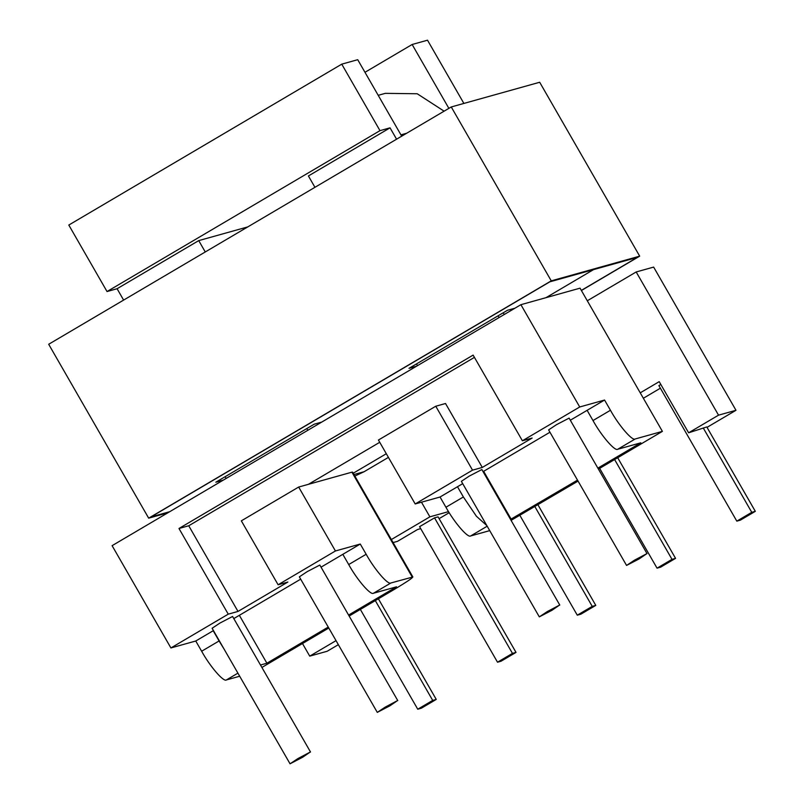 <?xml version="1.0" encoding="UTF-8"?>
<svg xmlns="http://www.w3.org/2000/svg" width="804" height="804" viewBox="0 0 804 804"><rect width="100%" height="100%" fill="white"/><g stroke="black" fill="none" stroke-linecap="round" stroke-linejoin="round"><path stroke-width="1.21" d="M637.371 257.38L581.332 290.405L637.371 257.38L593.593 269.601L545.946 297.691L593.593 269.601L549.825 281.832L637.371 257.38M639.17 558.891L646.768 553.675L634.436 560.207L626.557 565.433L639.17 558.891M647.039 553.654L569.111 418.12L556.499 424.673L548.619 429.899L626.557 565.433M302.646 757.247L310.254 752.031L297.922 758.574L290.043 763.8L302.646 757.247M310.525 752.021L232.587 616.487L219.984 623.04L212.105 628.266L290.043 763.8M551.916 610.316L559.524 605.1L547.192 611.633L539.313 616.869L551.916 610.316M559.795 605.08L481.857 469.546L469.255 476.099L461.375 481.335L539.313 616.869M389.89 705.822L397.498 700.606L385.166 707.148L377.287 712.374L389.89 705.822M397.769 700.596L319.831 565.061L307.228 571.614L299.349 576.84L377.287 712.374M598.417 469.084L662.395 431.376L580.046 288.164L520.902 304.686L112.098 545.665L170.91 647.954L195.754 641.009L201.643 651.24L219.09 640.959L224.195 649.29M504.249 314.505L503.244 312.776M401.698 136.177L357.72 59.697L341.75 64.159L68.802 225.05L107.032 291.54L117.093 288.726L123.615 300.093M261.893 667.451L328.786 628.024M349.147 616.025L393.186 590.066C407.839 581.302 414.181 576.96 412.201 577.021L351.911 472.179L352.584 472.139L412.874 576.991L390.905 582.97L373.448 593.251L396.523 586.809L348.594 615.06M353.217 473.234L386.312 453.727M511.083 520.369L578.056 481.093M364.966 72.3L412.14 44.491L448.873 108.369M378.212 95.324L385.297 93.344L417.226 93.756L444.109 111.173M416.492 366.232L409.005 368.322L498.118 315.791L507.465 310.284L514.952 308.193M223.301 480.109L215.824 482.199L306.806 428.562L307.801 430.301M225.17 476.692L226.165 478.42M117.093 288.726L198.729 240.607L205.251 251.964M499.113 317.53L498.118 315.791M417.477 365.649L416.482 363.921M314.937 187.312L308.404 175.955L390.041 127.836L396.573 139.192M660.828 384.463L658.878 385.608L736.816 521.143L740.363 520.158L755.318 511.334L706.786 426.954L688.626 432.793L718.535 415.165L735.982 410.291L707.028 427.356M688.626 432.793L659.21 381.649L640.235 392.834M660.375 388.211L643.351 398.251M421.477 502.209L429.889 516.831L391.347 539.544M393.086 542.569L397.477 541.343L417.567 529.504L420.703 528.63M449.195 512.701L439.105 518.64M429.889 516.831L448.531 511.625M434.532 517.856L419.577 526.67L497.515 662.205L501.063 661.21L516.017 652.396L438.079 516.861L434.532 517.856L512.47 653.391L497.515 662.205M302.485 643.532L309.731 656.134L327.178 651.26L338.353 644.677M718.535 415.165L636.185 271.963L653.642 267.089L735.982 410.291M636.185 271.963L587.302 300.776M336.032 640.637L309.731 656.134M278.104 584.769L241.341 520.841L298.666 487.043L335.429 550.971L278.104 584.769L287.862 582.046L238.004 611.432L228.246 614.155L170.91 647.954M570.317 420.231L604.558 400.04L579.714 406.975L520.902 304.686M579.714 406.975L522.389 440.773L473.124 355.107L178.98 528.489L228.246 614.155M522.389 440.773L532.147 438.049L482.289 467.436L472.531 470.159L415.196 503.957L440.039 497.013L445.929 507.244L463.375 496.962L457.486 486.732L462.712 483.656M472.531 470.159L435.768 406.231L378.433 440.029L415.196 503.957M298.666 487.043L308.424 484.32L379.739 442.29M308.424 484.32L351.911 472.179M483.073 471.657L549.956 432.23M237.914 673.149L226.386 679.943L239.682 676.234M239.351 615.311L266.898 663.22L260.496 665.009M266.898 663.22L328.233 627.07M577.503 480.129L510.53 519.404M662.395 431.376L635.19 438.974L617.733 449.255L640.808 442.813L597.864 468.129M489.726 530.63L470.672 535.946C467.948 538.308 454.34 522.52 445.929 507.244M107.032 291.54L379.98 130.65L390.041 127.836M379.98 130.65L341.75 64.159M463.888 103.435L427.517 40.2L412.14 44.491M198.729 240.607L247.763 226.909M226.386 679.943C223.663 682.294 210.055 666.516 201.643 651.24M604.558 400.04L610.447 410.271C618.859 425.537 632.467 441.326 635.19 438.974M388.412 457.386L364.091 471.717L354.855 476.089M617.733 449.255C615.01 451.607 601.402 435.828 592.99 420.552L610.447 410.271M587.111 410.321L592.99 420.552M483.636 471.315L511.183 519.223M463.375 496.962L476.39 516.238L486.842 525.615M321.047 567.162L360.272 544.037L366.162 554.268C374.574 569.534 388.181 585.322 390.905 582.97M360.272 544.037L335.429 550.971M195.754 641.009L213.442 630.587M233.803 618.588L300.686 579.161M373.448 593.251C370.724 595.603 357.117 579.825 348.705 564.549L366.162 554.268M342.826 554.318L348.705 564.549M213.201 630.728L219.09 640.959M440.039 497.013L457.486 486.732M482.289 467.436L445.527 403.507L435.768 406.231M238.004 611.432L188.739 525.766L178.98 528.489M188.739 525.766L474.42 357.368M675.551 558.358L672.003 559.353L657.049 568.167L660.597 567.172L675.551 558.358L617.683 457.727M672.003 559.353L614.608 459.546M657.049 568.167L599.653 468.36M595.784 605.382L592.236 606.367L577.282 615.181L580.83 614.196L595.784 605.382L537.916 504.751M592.236 606.367L534.841 506.56M577.282 615.181L519.876 515.364M516.017 652.396L512.47 653.391M436.25 699.42L432.703 700.405L417.748 709.218L421.296 708.234L436.25 699.42L378.382 598.789M432.703 700.405L375.307 600.598M417.748 709.218L360.353 609.412M755.318 511.334L751.77 512.329L703.239 427.939M751.77 512.329L736.816 521.143M306.806 428.562L314.284 424.16L321.771 422.07M150.991 516.932L169.714 511.696L150.991 516.932L549.825 281.832L150.991 516.932M167.845 512.801L148.68 518.158L48.682 344.263L451.255 106.962L539.685 82.259L639.682 256.154L581.392 290.505M451.255 106.962L551.253 280.857L639.682 256.154M148.68 518.158L551.253 280.857M487.184 526.218L470.672 535.946M406.633 133.263L400.945 134.851M353.971 474.551L364.091 471.717"/></g></svg>
